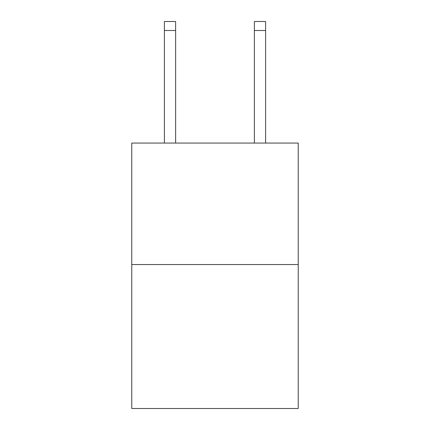 <?xml version="1.0" encoding="UTF-8"?>
<svg xmlns="http://www.w3.org/2000/svg" width="430" height="430" viewBox="0 0 430 430"><rect width="100%" height="100%" fill="white"/><g stroke="black" fill="none" stroke-linecap="round" stroke-linejoin="round"><path stroke-width="0.64" d="M298.232 264.536L298.232 143.061L131.768 143.061L131.768 408.5L298.232 408.5L298.232 264.536L131.768 264.536M254.367 143.061L254.367 21.5L265.611 21.5L265.611 143.061M254.367 21.5L265.611 21.5L254.367 21.5M175.633 143.061L175.633 30.498L164.389 30.498L164.389 21.5L175.633 21.5L175.633 30.498M164.389 143.061L164.389 30.498M254.367 30.498L265.611 30.498"/></g></svg>
